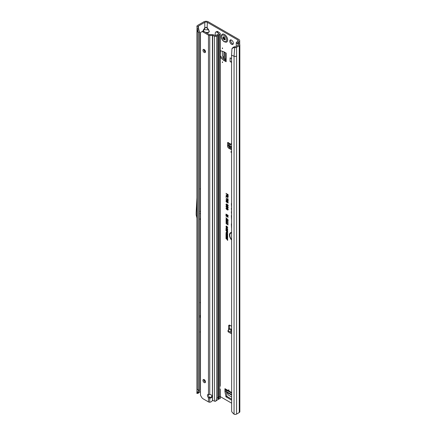 <?xml version="1.0" encoding="UTF-8"?>
<svg xmlns="http://www.w3.org/2000/svg" width="436" height="436" viewBox="0 0 436 436"><rect width="100%" height="100%" fill="white"/><g stroke="black" fill="none" stroke-linecap="round" stroke-linejoin="round"><path stroke-width="0.65" d="M228.682 389.73L228.682 390.465L228.998 390.28L228.682 389.73M222.327 47.878L222.327 48.614L222.649 48.429L222.327 47.878M222.327 61.819L222.327 62.55L222.649 62.37L222.327 61.819M231.543 40.101A2.562 1.477 -120 0 0 230.263 39.976A2.562 1.477 -120 0 0 229.87 42.03A2.562 1.477 -120 0 0 231.543 44.287A2.562 1.477 -120 0 0 232.824 44.412A2.562 1.477 -120 0 0 233.216 42.357A2.562 1.477 -120 0 0 231.543 40.101M230.829 39.861A2.562 1.477 -120 0 0 232.492 43.736A2.562 1.477 -120 0 0 233.206 43.976M230.366 144.659L230.655 144.283M230.513 144.578L230.061 145.041L229.979 146.311L231.571 146.371M231.571 148.393A0.899 0.561 -175.5 0 1 230.535 148.289A0.899 0.561 -175.5 0 1 230.475 148.251L229.227 147.406A0.899 0.561 -175.5 0 1 228.965 146.965A0.899 0.561 -175.5 0 1 228.971 146.943L229.047 145.94M231.571 147.368A0.899 0.561 -175.5 0 1 230.617 147.237A0.899 0.561 -175.5 0 1 230.562 147.205L229.309 146.354A0.899 0.561 -175.5 0 1 229.047 145.918A0.899 0.561 -175.5 0 1 229.053 145.897L229.347 143.831L228.72 142.943A1.123 0.649 -120 0 0 227.772 142.55A1.123 0.649 -120 0 0 227.538 143.062L227.538 146.033A1.798 1.036 -120 0 0 228.807 148.235L231.571 149.826M231.004 151.554L231.004 152.289L231.32 152.104L231.004 151.554M200.473 315.887L199.977 316.476L200.473 316.492M199.595 213.15L199.595 212.414M205.748 32.438L208.392 32.438L206.626 32.94M206.43 32.831L208.392 32.438L209.133 31.517L208.582 29.686L209.324 31.566L208.582 32.591M202.849 31.185L203.547 29.686L208.392 29.844L207.144 28.106L207.334 22.35L237.833 39.954A1.798 1.036 180 0 1 238.356 40.69A1.798 1.036 180 0 1 237.833 41.425L236.813 42.009A1.978 1.139 0 0 0 236.268 42.597L238.416 44.739A0.627 0.365 180 0 1 238.312 45.181L235.631 46.728A0.627 0.365 180 0 1 235.026 46.821L234.388 46.723L233.952 47.464L234.677 47.573A1.978 1.139 0 0 0 236.585 47.279L236.585 56.081A1.978 1.139 180 0 1 234.056 56.211L234.056 414.2A1.978 1.139 0 0 0 236.585 414.075L239.266 412.521A1.978 1.139 0 0 0 239.844 411.715L239.844 44.924A1.978 1.139 180 0 1 239.266 45.731L236.585 47.279M207.144 28.106L206.065 27.479L204.795 27.948L206.065 27.277L207.334 27.948L208.582 29.686M204.985 28.106L203.002 31.517M231.571 232.944A4.534 2.616 -120 0 0 230.361 233.473A4.534 2.616 -120 0 0 231.571 239.549M231.571 232.775A4.605 2.66 -120 0 0 230.508 233.304A4.605 2.66 -120 0 0 230.437 233.391M231.571 232.508A5.014 2.894 -120 0 0 231.031 232.541A5.014 2.894 -120 0 0 229.483 235.396A5.014 2.894 -120 0 0 231.571 239.985M231.14 232.524A4.943 2.85 -120 0 0 231.571 239.587M231.571 203.432A0.61 0.354 -120 0 0 231.369 203.737L231.571 206.702M231.571 208.179A0.61 0.354 -120 0 0 231.369 208.484L231.571 210.283M231.571 399.447L231.162 399.965L225.892 396.64L226.845 396.09L225.897 390.95L224.943 391.501L224.932 388.667A1.798 1.036 120 0 0 225.308 389.49L231.571 393.108M226.845 396.09L227.156 396.553L226.202 397.103M231.571 399.103L227.156 396.553M224.932 391.414L225.886 390.863L225.886 389.828M220.213 55.999L220.425 50.696M220.425 55.879L220.665 56.375L220.213 56.636M224.644 59.77L223.69 60.321L224.644 59.77L220.665 56.375M224.72 59.819L225.614 60.337M228.491 142.714L228.491 145.482A1.798 1.036 -120 0 0 228.971 146.91M231.085 148.447L231.571 148.725M237.767 43.077L237.767 42.559L238.786 41.976A3.145 1.815 180 0 0 239.707 40.69A3.145 1.815 180 0 0 238.786 39.404L208.288 21.8A3.145 1.815 180 0 0 203.841 21.8L197.546 25.435A1.978 1.139 0 0 0 196.974 26.144L196.898 26.645L198.266 26.558L198.315 26.209A0.627 0.365 180 0 1 198.5 25.986L204.795 22.35A1.798 1.036 180 0 1 207.334 22.35M229.603 325.158A1.798 1.036 -120 0 0 229.57 325.469L229.57 328.439A1.123 0.649 -120 0 0 229.805 329.224M225.892 396.64L224.943 391.501M227.69 229.036L226.818 229.32L225.957 228.039L226.224 227.603L226.802 227.739L227.581 229.374M227.69 233.849L226.818 234.132L225.957 232.846L226.224 232.415L226.802 232.552L227.581 234.187M225.979 197.895L227.745 199.59L227.745 198.647L228.088 198.843L228.088 200.211L225.979 197.895M226.295 200.119L225.952 199.786L226.627 199.492L228.137 201.045L227.554 201.307L226.616 200.854L225.952 199.786L226.627 199.492M228.137 201.045L227.554 201.307L227.336 200.615L226.409 200.32M227.336 200.615L226.807 200.685M227.423 202.184L226.72 202.408L225.952 201.263L226.627 200.98L226.262 201.437L226.709 202.042L227.112 201.933L226.949 201.198L228.088 202.048L228.088 203.105L227.745 202.162L227.379 201.884L227.347 202.44M226.3 201.601L225.952 201.263L226.627 200.98M226.666 201.361L226.262 201.437M226.709 202.042L227.352 201.852L227.161 201.356M228.137 205.71L227.434 206.086L227.799 205.52L227.352 204.942L227.123 205.569L226.595 205.656L225.952 204.489L226.731 204.092L226.289 204.707L226.589 205.291L227.532 204.62L228.028 206.114M226.246 203.961L226.731 204.092M226.769 204.473L226.289 204.707M226.589 205.291L227.532 204.62M227.396 205.705L228.039 205.438L227.717 204.806L227.232 205.214M227.123 205.569L226.595 205.656L226.191 204.408L226.878 204.021M228.137 207.661L227.445 208.081L227.799 207.46L227.058 206.446L226.289 206.566L226.725 207.694L226.001 206.075L227.058 206.081L228.028 208.026M226.448 206.272L226.289 206.566M227.363 207.678L228.039 207.378L227.919 206.92M228.137 209.612L227.445 210.032L227.799 209.411L227.058 208.397L226.289 208.517L226.725 209.645L226.001 208.026L227.058 208.032L228.028 209.978M226.448 208.223L226.289 208.517M227.363 209.634L228.039 209.329L227.919 208.871M226.9 194.249L225.979 193.355L228.11 194.587L228.11 196.015L227.772 195.819L227.772 194.756L227.243 194.445L227.243 195.361L226.9 195.165L227.145 194.113L226.219 193.497M231.571 211.624A0.61 0.354 -120 0 0 231.369 211.929L231.571 213.776M231.571 215.259A1.581 0.91 -120 0 0 231.369 215.88L231.571 219.744M231.571 223.586A1.581 0.91 -120 0 0 231.369 224.208L231.571 228.072M231.571 197.214L231.571 197.59M226.873 195.884L225.979 195.001L228.11 196.233L228.11 197.154L227.499 197.552L226.916 196.756L225.979 196.865L225.979 196.456L227.118 195.742L226.219 195.143M228.11 197.154L227.499 197.552L227.129 196.511L226.219 196.445M226.437 196.434L227.118 195.742M227.423 215.291L225.979 214.458L225.979 214.098L228.11 215.33L228.11 215.815L226.518 215.4L228.11 216.856L228.11 217.308L225.979 216.076L225.979 215.711L227.347 216.501L225.979 214.915L227.995 215.34L226.219 214.234M228.137 219.858L225.952 217.668L228.137 219.858M225.952 223.096L226.115 222.774L226.682 222.949L226.409 223.559L228.11 224.573L228.11 224.932L226.682 224.104L225.952 223.096L226.115 222.774M226.72 223.33L226.431 223.161M225.952 221.755L226.131 221.428L226.682 221.608L226.409 222.213L228.11 223.227L228.11 223.592L226.682 222.763L225.952 221.755L226.115 221.434M226.72 221.989L226.431 221.82M225.952 220.414L226.131 220.087L226.682 220.267L226.409 220.872L228.11 221.886L228.11 222.251L226.682 221.423L225.952 220.414L226.115 220.093M226.72 220.649L226.431 220.48M225.952 219.068L226.333 218.709L226.682 218.927L226.409 219.531L228.11 220.545L228.11 220.91L226.682 220.082L225.952 219.068L226.131 218.747M226.72 219.308L226.431 219.139M226.246 226.671L225.957 226.469L226.834 226.235L227.69 227.488L227.123 227.821L227.401 227.314L226.834 226.54L226.246 226.633L226.584 227.527L225.957 226.469L226.202 226.061M227.69 227.488L227.123 227.821L227.32 227.494M227.058 227.478L227.641 227.178M227.379 239.718L225.979 238.601L227.379 239.413L227.379 238.912L227.668 239.075L227.668 240.383L227.379 240.22L227.619 239.582L226.219 238.743M227.085 237.647L225.979 237.004L225.979 236.694L227.668 237.669L227.668 237.969L226.556 238.007L227.668 238.955L225.979 237.98L225.979 237.68L227.483 237.593L226.219 236.835M226.262 236.694L225.979 235.287L227.668 236.268L227.668 237.478L227.379 236.41L226.987 236.181L226.987 237.037L226.698 236.873L226.698 236.018L226.262 235.767L226.262 236.694M227.085 234.715L225.979 234.072L225.979 233.767L227.668 234.742L227.668 235.037L226.556 235.075L227.668 236.029L225.979 235.053L225.979 234.753L227.483 234.666L226.219 233.903M226.616 231.396L225.979 230.715L227.668 231.69L227.636 232.611L227.156 232.661L226.616 231.723L226.856 231.254L226.219 230.857M227.636 232.611L227.156 232.661L227.156 232.35M227.031 229.87L225.979 229.265L225.979 228.955L227.668 229.93L227.668 230.333L226.453 230.017L227.668 231.5L225.979 230.524L225.979 230.219L226.982 230.797L225.979 229.598L227.603 229.925L226.219 229.096M231.571 326.253L229.892 325.283A1.798 1.036 -120 0 0 228.993 325.196A1.798 1.036 -120 0 0 228.617 326.019L228.617 328.989A1.123 0.649 -120 0 0 228.851 329.774M220.213 396.58L231.571 403.137M223.69 60.321L220.213 57.35M220.213 50.636L223.69 51.682L226.142 53.088L226.142 61.743A1.798 1.036 180 0 1 225.614 61.013L225.614 52.783M223.766 60.37L226.142 61.743M231.571 62.386L230.094 61.531L230.094 57.863L231.571 58.718M231.571 329.818L230.508 331.017L231.571 331.633M230.944 329.109A1.619 0.932 120 0 0 230.824 329.022A1.619 0.932 120 0 0 230.017 329.098L228.3 330.09A0.899 0.518 -0 0 0 228.039 330.455A0.899 0.518 -0 0 0 228.3 330.826L231.571 332.712M228.039 330.455L228.039 331.556A0.899 0.518 -0 0 0 228.3 331.927L231.571 333.812M230.442 144.561L228.982 143.221M199.595 390.018L199.595 32.024L198.429 32.417L198.429 390.405L197.552 392.465L198.92 392.013L199.595 390.018L198.429 390.405L197.241 389.217L197.23 388.067M198.266 26.558L198.92 30.002L197.552 29.839L198.429 32.417L196.963 30.645L197.028 27.92M199.595 302.867L200.473 302.361M199.595 332.21L200.473 331.703M200.473 391.637L198.603 392.716M199.595 189.159L200.473 188.657M198.282 393.234L196.898 393.446L196.968 388.656M237.767 42.559A0.627 0.365 0 0 0 237.729 43.05L239.38 44.189A1.978 1.139 180 0 1 239.844 44.924M236.236 45.851L236.268 42.597M238.416 44.739L238.41 45.11M233.952 47.464L231.93 48.701L231.571 55.203L231.647 411.153A2.698 1.804 -129.5 0 0 232.361 412.56L234.056 414.2M231.571 55.203L234.056 56.211L234.677 47.573M226.9 195.165L227.145 194.113M227.243 194.445L227.772 194.756M227.772 195.819L228.012 194.614M227.058 208.397L226.431 208.381M227.826 208.724L227.249 208.228M227.619 209.596L228.039 209.329L227.619 209.596M227.445 210.032L227.63 209.667M228.279 209.476L227.668 209.874M225.952 208.332L226.382 207.803M226.878 209.444L226.191 208.25M227.058 206.446L226.431 206.424M227.826 206.773L227.249 206.277M227.619 207.645L228.039 207.378L227.619 207.645M227.445 208.081L227.63 207.716M228.279 207.525L227.668 207.923M225.952 206.381L226.382 205.852M226.878 207.492L226.191 206.299M227.27 205.405L226.785 205.487M227.647 205.683L228.039 205.438L227.647 205.683M227.434 206.086L227.652 205.781M228.279 205.569L227.668 205.939M226.922 204.942L227.723 204.566M226.905 204.277L226.431 204.566L226.905 204.277M226.191 201.181L226.775 200.909M226.72 202.408L226.453 201.835M227.565 202.042L226.911 202.239M227.379 201.884L227.745 202.162M227.745 202.909L227.99 202.026M226.9 201.988L227.352 201.852L226.9 201.988M226.802 201.17L226.404 201.301L226.802 201.17M228.066 200.789L227.756 200.32L227.434 200.424L228.066 200.789L227.745 200.892L228.066 200.789L227.756 200.32M226.191 199.704L226.818 199.443M228.279 200.909L227.745 201.138M226.616 200.495L226.982 200.375L226.627 199.852L226.262 199.966L226.616 200.495L227.183 200.102M227.221 200.293L226.818 199.683L226.262 199.966M227.292 200.565L227.554 200.942M227.745 199.59L227.99 198.783M227.821 200.059L227.81 199.601M227.151 198.876L226.219 198.118M226.655 196.391L227.118 196.053L226.655 196.391M228.251 197.018L227.69 197.383M228.012 196.26L227.216 196.08L227.499 197.192L228.012 196.898L228.012 196.26L227.216 196.08M227.69 197.143L228.012 196.898L227.69 197.143M227.499 197.192L227.772 196.402M225.979 215.253L226.219 214.975M227.178 216L226.219 215.128M227.347 216.501L227.892 216.659M228.11 217.03L226.219 215.934M228.11 215.591L226.813 215.253M226.682 224.104L226.191 223.014M228.11 224.654L226.873 223.935M226.682 222.763L226.191 221.673M228.11 223.314L226.873 222.594M226.682 221.423L226.191 220.333M228.11 221.968L226.873 221.254M226.682 220.082L226.191 218.992M228.11 220.627L226.873 219.913M226.834 226.54L226.382 226.491M227.314 227.445L227.641 227.232L227.314 227.445M227.826 227.347L227.352 227.657M226.197 226.388L226.328 226.055M227.379 240.22L227.619 239.582M227.379 239.413L227.619 239.048M225.979 237.98L226.219 237.675M227.668 238.677L226.219 237.843M226.556 238.007L227.668 237.8M225.979 236.53L226.219 235.429M226.262 235.767L226.698 236.018M226.698 236.873L226.938 235.876M226.987 236.181L227.379 236.41M227.379 237.315L227.619 236.268M225.979 235.053L226.219 234.742M227.668 235.745L226.219 234.911M226.556 235.075L227.668 234.868M227.826 233.707L227.009 233.963L226.442 233.445L226.448 232.372M227.374 233.903L227.641 233.603L227.161 233.947L227.401 233.685L226.796 232.857L226.246 233.015L226.824 233.827L227.636 233.533M227.102 232.759L226.246 233.015M226.905 231.979L226.856 231.254M227.777 232.453L227.347 232.492M227.145 232.344L227.619 231.696L227.042 231.363L227.145 232.344L227.379 231.838L226.905 231.56M226.982 230.797L227.45 230.927M227.668 231.222L226.219 230.388M227.668 230.11L226.682 229.854M227.826 228.9L227.009 229.151L226.442 228.638L226.448 227.559M227.374 229.091L227.641 228.791L227.161 229.134L227.401 228.873L226.796 228.044L226.246 228.202L226.824 229.014L227.636 228.72M227.102 227.946L226.246 228.202M198.92 30.002L199.595 32.024M196.898 26.645L197.415 29.441M197.094 28.28L198.424 28.302M207.334 33.354L207.144 32.738M196.898 393.446L197.552 392.465M198.92 392.013L198.266 393.343L198.424 392.989L197.094 393.201M231.93 48.701L233.004 47.47L234.388 46.723M233.004 47.47L232.573 48.156M197.23 192.854L196.156 212.49A1.798 1.036 -120 0 0 196.156 212.583L196.156 214.708A1.798 1.036 -120 0 0 196.233 215.253L197.23 218.997M199.595 211.683L200.473 211.177M199.595 213.885L200.473 213.378M197.23 312.187L197.018 316.133A1.798 1.036 -120 0 0 197.012 316.22L197.012 317.958A1.798 1.036 -120 0 0 197.018 318.046L197.23 322.237M199.595 315.817L200.473 315.31M199.595 317.577L200.473 317.07M231.571 143.782L230.066 145.035M228.72 142.943L230.699 144.229M230.508 331.017L231.571 331.262M225.614 59.421L223.902 58.053L222.398 55.732L222.24 51.246M230.094 61.531L231.571 61.759M231.571 397.005L228.268 394.912L227.014 392.449L226.682 390.285M226.72 42.02A4.491 2.594 -120 0 0 226.736 42.014A4.491 2.594 -120 0 0 227.423 38.412A4.491 2.594 -120 0 0 224.491 34.455A4.491 2.594 -120 0 0 222.246 34.231A4.491 2.594 -120 0 0 222.229 34.242A4.491 2.594 -120 0 0 221.701 34.733C220.709 37.371 221.553 39.72 224.229 41.769L226.028 42.238A4.491 2.594 -120 0 0 226.704 42.03A4.491 2.594 -120 0 0 227.39 38.433A4.491 2.594 -120 0 0 224.458 34.471A4.491 2.594 -120 0 0 222.213 34.248L222.246 34.231M225.298 39.894A2.022 1.166 60 0 1 225.281 39.921A2.022 1.166 60 0 1 225.265 39.943L225.069 39.905A0.719 0.414 -120 0 0 224.496 39.709A0.719 0.414 -120 0 0 224.426 39.78L223.663 39.338A0.719 0.414 -120 0 0 223.025 38.722L222.823 38.537A2.022 1.166 60 0 1 222.807 38.488A2.022 1.166 60 0 1 222.791 38.444L222.834 38.232A0.719 0.414 -120 0 0 222.878 38.215A0.719 0.414 -120 0 0 222.97 37.551L222.916 36.858L223.352 37.006A0.719 0.414 -120 0 0 223.701 37.049A0.719 0.414 -120 0 0 223.853 36.782L224.011 36.706A2.022 1.166 60 0 1 224.044 36.728A2.022 1.166 60 0 1 224.082 36.749L224.235 37A0.719 0.414 -120 0 0 224.736 37.807L225.123 38.793A0.719 0.414 -120 0 0 225.254 39.632L225.298 39.894M216.992 32.248A2.698 1.417 -115.8 0 0 215.815 32.024L216.85 31.523A2.698 1.417 64.2 0 1 218.022 31.746L216.992 32.248L218.763 33.463L218.736 33.817L215.798 35.512L213.455 34.826A1.798 1.036 180 0 0 212.425 34.635L209.427 34.564L203.972 31.408A2.698 1.559 60 0 0 202.62 31.278L200.473 32.515L200.473 395.261L201.666 397.332A2.698 1.559 60 0 0 203.018 398.755L208.473 401.905A1.798 1.036 180 0 0 209.394 402.188L209.743 402.205L209.743 398.177A2.245 1.837 180 0 0 209.765 398.177A2.245 1.837 180 0 0 212.01 396.34A2.245 1.837 180 0 0 209.765 394.509A2.245 1.837 180 0 0 209.743 394.509L208.473 394.329A2.245 1.297 -120 0 0 207.928 394.427A2.245 1.297 -120 0 0 208.473 397.746L209.743 398.177L209.743 397.398L209.155 396.88A2.245 1.297 -120 0 1 208.506 394.34M209.743 397.398A2.245 1.837 180 0 0 209.765 397.398A2.245 1.837 180 0 0 211.956 395.953M204.222 379.642A1.798 1.036 -120 0 0 203.323 379.554A1.798 1.036 -120 0 0 203.051 380.993A1.798 1.036 -120 0 0 204.222 382.579A1.798 1.036 -120 0 0 205.122 382.666A1.798 1.036 -120 0 0 205.4 381.228A1.798 1.036 -120 0 0 204.222 379.642M203.939 379.516A1.798 1.036 -120 0 0 205.176 382.029A1.798 1.036 -120 0 0 205.46 382.154M204.222 49.53A1.798 1.036 -120 0 0 203.323 49.442A1.798 1.036 -120 0 0 203.051 50.881A1.798 1.036 -120 0 0 204.222 52.462A1.798 1.036 -120 0 0 205.122 52.554A1.798 1.036 -120 0 0 205.4 51.116A1.798 1.036 -120 0 0 204.222 49.53M203.939 49.404A1.798 1.036 -120 0 0 205.176 51.911A1.798 1.036 -120 0 0 205.46 52.042M220.169 398.357L219.521 398.793A3.592 2.076 120 0 0 218.725 399.103L215.248 401.316A1.798 1.036 180 0 1 214.452 401.136L212.877 400.499A0.899 0.6 -129.5 0 0 212.681 400.45L211.449 401.567A2.698 2.202 180 0 1 209.743 402.205M208.473 394.329L208.473 35.109A1.798 1.036 0 0 0 209.743 35.414L212.681 35.463L212.523 400.597M215.869 401.147L216.752 398.232L217.88 397.583L217.935 399.082L218.888 397A6.289 3.63 -60 0 1 219.69 396.624L220.142 398.657M219.69 387.315L219.69 34.368A1.798 1.036 0 0 0 220.213 33.632L220.213 385.604L219.69 387.315A0.899 0.518 120 0 0 219.651 387.577L219.651 389.441A0.899 0.518 120 0 0 219.69 389.664L219.749 389.708M219.69 34.368L216.752 36.063L216.752 398.232M212.681 35.463L214.452 36.177A1.798 1.036 0 0 0 216.752 36.063M202.62 31.278L201.666 31.828A2.698 1.559 60 0 1 203.018 31.959L208.473 35.109M209.416 397.201L208.473 397.746L208.473 401.905M219.69 396.624L219.69 389.664L220.213 389.37L219.651 389.386M220.213 398.493L220.213 389.37A1.798 1.036 0 0 0 219.793 388.754L219.651 388.656M220.213 33.632A1.798 1.036 0 0 0 219.793 32.967L218.022 31.746M215.259 35.55L215.259 33.256A2.698 1.417 -115.8 0 1 215.815 32.024M217.935 397.681L217.935 35.365M218.251 398.896L218.251 35.049M231.571 146.621L229.979 146.311M229.87 146.409L230.29 144.632M230.475 148.251L230.562 147.205M204.021 380.497L205.067 380.497M231.571 392.498L224.932 388.667M230.639 144.136L231.571 143.52M237.833 39.954L237.833 41.425M231.456 329.932L230.017 329.098M229.57 328.439L228.617 328.989M197.23 389.206L197.23 31.218M199.595 219.64L200.473 219.134M204.795 50.015L204.795 51.628M203.547 29.686L204.795 27.948L204.795 22.35M198.5 28.542L198.5 25.986M238.786 41.976L238.786 43.78M239.266 412.521L239.266 45.731M236.585 56.081L236.585 414.075M204.31 379.696L203.944 380.208M199.595 219.052L200.473 218.545M229.696 147.722L228.807 148.235M228.491 145.482L227.538 146.033M228.333 142.605L227.538 143.062M229.57 325.469L228.617 326.019M229.227 147.406L229.309 146.354M228.3 330.826L228.3 331.927M223.902 58.053L223.902 51.797M224.377 58.533L224.377 52.069M231.162 399.965L231.494 399.774M231.571 395.081L227.014 392.449M231.571 394.536L226.829 391.8M224.093 36.842L224.126 36.935A0.899 0.518 60 0 1 223.957 37.79L223.951 37.834A1.842 1.063 -120 0 0 223.984 37.916L224.011 37.948A0.899 0.518 60 0 1 224.273 38.036A0.899 0.518 60 0 1 224.823 38.722L224.649 38.782A0.768 0.441 -120 0 0 224.18 38.199A0.768 0.441 -120 0 0 223.968 38.128L223.81 37.981A1.973 1.139 60 0 1 223.793 37.937A1.973 1.139 60 0 1 223.777 37.888L223.777 37.747M223.984 37.916L222.823 38.537M224.044 41.36A3.652 2.109 -120 0 0 226.627 39.867A3.652 2.109 -120 0 0 224.044 35.398A3.652 2.109 -120 0 0 221.461 36.891A3.652 2.109 -120 0 0 224.044 41.36M225.025 39.376L224.753 39.06L223.772 39.616M224.823 38.722L224.927 39L224.649 38.782L223.663 39.338M223.346 37L222.861 37.273M222.97 37.551L223.93 36.929M222.921 38.188L223.81 37.725A0.768 0.441 -120 0 0 223.859 37.703A0.768 0.441 -120 0 0 223.951 36.995L224.126 36.935M222.791 38.444L223.951 37.834M223.025 38.722L224.022 37.954M218.556 35.016L218.556 397.191M214.452 401.136L214.452 36.177M203.972 31.408L203.018 31.959M209.743 394.509L209.743 35.414M212.425 35.414L212.425 400.771M217.88 35.409L217.88 397.583M218.763 33.463L218.763 33.801M218.888 397L218.725 399.103M230.824 329.022L231.571 329.453M196.963 388.634L196.963 30.645M239.707 40.69L239.707 44.499M198.723 29.419L198.336 27.708M229.32 144.185L229.211 143.597M228.965 146.965L229.047 145.918M223.701 37.049L224.153 36.809M222.878 38.215L223.859 37.703M224.496 39.709L225.101 39.327M217.962 398.21L217.962 35.3"/></g></svg>
